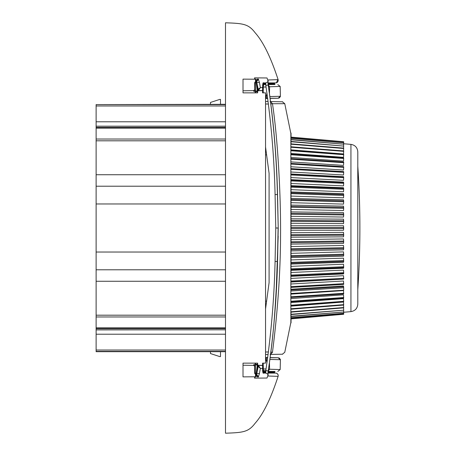 <?xml version="1.0" encoding="UTF-8"?>
<svg xmlns="http://www.w3.org/2000/svg" width="456" height="456" viewBox="0 0 456 456"><rect width="100%" height="100%" fill="white"/><g stroke="black" fill="none" stroke-linecap="round" stroke-linejoin="round"><path stroke-width="0.68" d="M270.619 101.637L272.471 103.717L284.766 103.689L272.471 103.717C277.71 137.82 280.867 194.512 280.565 234.834C280.474 271.616 277.778 310.764 272.466 352.283C289.075 352.34 289.075 352.34 272.466 352.283L270.915 352.055M290.86 323.116L290.86 132.89M266.617 154.892L265.54 154.88L265.54 301.12L266.617 301.108M291.002 235.587L343.693 235.228L343.505 232.366L291.002 232.737M291.002 237.2L343.505 236.846L343.693 235.228M291.002 242.672L343.693 241.948L343.505 238.955L291.002 239.685M291.008 244.108L343.505 243.396L343.693 241.948M291.008 249.66L343.693 248.588L343.505 245.476L291.008 246.559M291.008 250.914L343.505 249.848L343.693 248.588M291.008 256.517L343.693 255.098L343.505 251.889L291.008 253.325M291.008 257.577L343.505 256.169L343.693 255.098M291.008 263.203L343.693 261.436L343.505 258.153L291.008 259.926M291.008 264.064L343.505 262.308L343.693 261.436M291.013 269.667L343.693 267.575L343.693 266.754L343.505 264.235L291.008 266.338M291.013 270.322L343.505 268.242L343.693 267.575M291.019 275.874L343.693 273.463L343.693 272.682L343.505 270.094L291.013 272.506M291.025 276.325L343.505 273.931M291.07 281.785L343.693 279.078L343.693 278.331L343.505 275.692L291.042 278.405M291.076 282.025L343.693 279.078M343.505 280.999L291.093 283.985M291.116 287.388L343.505 284.419M291.145 293.476L343.693 290.227L343.693 287.747L343.505 285.969L291.127 289.229M291.15 297.392L343.693 293.898L343.505 290.592L291.15 294.091M291.133 301.781L343.693 298.059L343.505 294.821L291.145 298.543M291.11 305.714L343.693 301.792L343.505 298.646L291.133 302.567M291.076 309.174L343.693 305.07L343.505 302.032L291.11 306.13M305.127 308.079L291.076 309.214M291.076 146.786L305.132 147.921M291.11 149.87L343.505 153.963L343.693 151.346L291.082 147.242M291.133 153.433L343.505 157.349L343.693 154.687L291.116 150.765M291.15 157.451L343.505 161.167L343.693 158.483L291.145 154.761M291.145 161.909L343.505 165.403L343.693 162.701L291.15 159.207M291.127 166.771L343.505 170.02L343.693 167.329L291.139 164.075M291.116 169.336L343.693 172.328L343.505 171.581L291.122 168.612M291.093 172.009L343.505 174.996L343.693 172.328M291.07 174.961L343.693 177.669L343.505 176.666L291.076 173.975M291.048 177.595L343.505 180.302L343.693 177.669M291.019 180.912L343.693 183.318L343.505 182.069L291.031 179.675M291.013 183.489L343.505 185.9L343.693 183.318M291.013 187.154L343.693 189.246L343.505 187.752L291.013 185.672M291.008 189.662L343.505 191.759L343.693 189.246M291.008 193.646L343.693 195.413L343.505 193.686L291.008 191.936M291.008 196.069L343.505 197.836L343.693 195.413M291.008 200.355L343.693 201.78L343.505 199.831L291.008 198.417M291.008 202.675L343.505 204.106L343.693 201.78M291.008 207.235L343.693 208.312L343.505 206.146L291.008 205.086M291.008 209.435L343.505 210.518L343.693 208.312M291.008 214.24L343.693 214.958L343.505 212.599L291.008 211.892M291.002 216.309L343.505 217.039L343.693 214.958M291.002 221.331L343.693 221.69L343.505 219.148L291.002 218.8M291.002 223.258L343.505 223.628L343.693 221.69M291.002 228.462L343.693 228.462L343.505 225.748L291.002 225.76M291.002 230.234L343.505 230.246L343.693 228.462M343.602 311.995L343.693 313.13L343.619 312.263L350.938 311.625L350.938 144.375L343.619 143.737L343.693 142.87L343.602 144.005M291.048 318.556L343.693 313.962L343.636 313.278L343.693 314.264L291.048 318.624M291.048 318.869L343.693 314.264L291.048 318.869M291.048 317.826L343.693 313.278L291.048 317.678M291.042 316.47L343.693 311.989L291.042 316.253M343.567 310.194L343.693 311.773M291.042 314.566L343.693 310.183L291.042 314.281M343.505 307.412L343.693 309.903M291.036 312.132L343.693 307.874L343.693 307.521L291.042 311.779M343.505 304.961L343.693 307.521M343.693 304.654L291.082 308.758M343.693 301.313L291.116 305.235M343.693 297.517L291.139 301.239M343.693 293.299L291.15 296.793M343.693 287.747L291.139 291.002M343.556 286.716L291.133 289.965M291.116 287.36L343.505 284.413M343.505 280.993L343.693 284.373M343.693 283.672L291.11 286.664M343.693 278.331L291.065 281.038M343.693 273.463L343.505 273.925M343.693 272.682L291.013 275.088M343.693 266.754L291.008 268.846M343.693 260.587L291.008 262.354M343.693 254.22L291.008 255.645M343.693 247.688L291.008 248.765M343.693 241.042L291.002 241.76M343.693 234.31L291.002 234.669M343.693 227.538L291.002 227.538M343.693 220.772L291.002 220.413M343.693 214.052L291.008 213.328M343.693 207.412L291.008 206.34M343.693 200.902L291.008 199.483M343.693 194.564L291.008 192.797M343.693 188.425L291.013 186.333M343.693 182.537L291.025 180.126M343.693 176.922L291.076 174.215M343.693 171.627L291.116 168.64M291.139 163.425L343.693 166.674L343.693 167.329M291.15 158.608L343.693 162.102L343.693 162.701M291.139 154.219L343.693 157.941L343.693 158.483M291.11 150.286L343.693 154.208L343.693 154.687M291.076 146.826L343.693 150.93L343.693 151.346M291.042 144.221L343.693 148.479L343.505 151.039M291.036 143.868L343.693 148.126L343.693 148.479M291.042 141.719L343.693 146.097L343.505 148.582M291.042 141.434L343.693 146.097M291.042 139.747L343.693 144.227L343.567 145.806M291.042 139.53L343.693 144.227M291.042 138.322L343.693 142.87L291.042 138.174M291.048 137.444L343.693 142.038L343.636 142.722M291.048 137.125L343.693 141.736L291.048 137.131L343.693 141.736L343.693 142.038M343.693 141.964L291.048 137.37M270.083 101.568C286.368 101.848 287.428 101.87 270.083 101.568M278.183 236.174L276.068 294.337M272.471 103.717L270.915 103.945M270.083 354.432C286.385 354.152 287.4 354.13 270.083 354.432L276.826 354.318M272.466 352.283L270.619 354.363M262.65 363.13L265.54 363.13L265.54 357.738L265.54 360.229L266.287 360.24L266.287 357.749L265.54 357.544L267.689 357.578M265.54 354.512L268.105 354.466L265.54 354.512L265.54 352.009L265.54 357.544M268.43 351.964L265.54 352.009L265.54 308.997L269.091 282.646L269.091 173.354L265.54 147.003L265.54 95.771L265.54 98.262L267.609 97.829M266.053 87.056L263.232 87.01L263.232 92.87L265.54 92.87L265.54 95.771L266.287 95.76L266.287 98.251L267.666 98.251M265.54 301.12L265.54 308.997M265.54 154.88L265.54 150.474L266.013 150.469M265.54 147.003L265.54 150.474M268.43 104.036L265.54 103.991L265.54 101.489L268.105 101.534L265.54 101.489M265.54 305.526L266.013 305.531M265.688 373.059L263.522 373.054L263.163 363.13L262.576 363.13L262.57 370.546L262.588 363.13M262.941 372.455L262.582 370.546L265.797 370.585C271.149 334.43 274.238 298.042 275.082 261.425L275.766 228L278.109 228L277.425 261.51C276.792 281.113 275.692 300.937 274.136 320.984C272.779 337.457 270.801 354.118 268.191 370.962L265.797 370.585L265.797 373.093C267.752 374.017 268.476 374.547 267.963 374.689L268.191 370.962C267.752 374.068 267.752 375.761 268.191 376.029L267.911 375.373L267.433 376.821L267.911 375.373M266.977 362.674L266.287 360.24L267.376 359.852M266.053 368.944L263.232 368.989L263.232 363.13M270.18 357.618L278.052 357.743L270.163 357.749M267.666 357.749L266.287 357.749L267.609 358.171M270.163 98.251L278.052 98.257L270.18 98.382M267.689 98.422L265.54 98.456M266.977 93.326L266.287 95.76L267.376 96.148M262.65 92.87L263.232 92.87M265.688 82.941L263.522 82.946L263.163 92.87L262.576 92.87L262.57 85.454L262.588 92.87M262.941 83.545L262.582 85.454C262.884 83.123 263.203 82.285 263.522 82.946L265.797 82.906L265.797 85.414C271.149 121.57 274.238 157.958 275.082 194.575L275.766 228M262.582 370.546L262.57 370.546C262.884 372.877 263.203 373.715 263.522 373.054L265.797 373.093M265.586 371.452L263.813 371.48L263.232 368.989L262.65 368.989M268.521 369.098L269.581 369.235L269.462 362.737M279.534 358.256L280.457 359.704L269.929 359.453M278.741 357.852L279.061 357.971M278.741 98.148L279.061 98.029M279.534 97.744L280.457 96.296L269.923 96.547M268.521 86.902L269.581 86.765L269.462 93.263M265.586 84.548L263.813 84.52L263.232 87.01L262.65 87.01M265.797 85.414L268.191 85.038C273.514 121.347 276.592 157.833 277.425 194.49L278.228 228L277.539 261.516L275.082 261.425M275.082 194.575L277.539 194.484C276.695 157.81 273.589 121.33 268.231 85.033L268.191 85.038C267.752 81.932 267.752 80.239 268.191 79.971L267.911 80.626L267.433 79.179L267.911 80.626M268.156 371.469L275.002 371.463L274.415 372.472L275.002 373.076L275.766 373.088C277.636 373.396 278.416 374.484 278.114 376.354L268.191 376.029L267.946 374.422M276.524 373.213L276.359 373.168C277.801 373.783 278.388 374.843 278.114 376.354C270.818 398.629 263.197 414.213 255.235 423.117C248.566 431.9 243.726 432.613 225.498 433.2L225.498 22.8L225.498 104.601L96.119 104.601L225.498 104.316L220.493 104.287L220.493 99.385L219.86 99.374L210.484 102.44L210.484 104.316M275.766 373.088L267.98 373.093M275.002 373.076L267.98 373.065M265.58 371.475L263.813 371.48L263.232 372.079M275.002 371.463L268.162 371.423M280.406 359.505L280.178 369.559L269.581 369.235L268.196 371.178M278.052 357.743L280.457 359.704L278.052 357.743M275.053 373.088L268.652 373.093M278.109 376.36L277.59 376.348M272.984 376.194L271.274 376.132M269.77 376.08L268.265 376.029M225.498 433.2L225.498 351.684L96.119 351.684L96.119 121.78L96.119 126.187L225.498 126.187L225.498 121.78L225.498 126.187L96.119 126.187M220.493 351.684L225.498 351.684L225.498 327.864L96.119 327.864M268.156 84.531L275.002 84.537L274.415 83.528L275.002 82.924L276.359 82.832L277.921 79.635M277.59 79.652L272.984 79.806M271.274 79.868L269.77 79.92M267.946 81.578L268.191 79.971L278.114 79.646C270.818 57.37 263.197 41.787 255.235 32.883C248.566 24.1 243.726 23.387 225.498 22.8M275.053 82.912L268.652 82.906M268.196 84.822L269.576 86.765L280.178 86.441L280.406 96.495M278.052 98.257L280.457 96.296L278.052 98.257M265.586 84.525L263.813 84.52L263.232 83.921L265.506 83.927M275.002 84.537L268.162 84.577M275.002 82.924L267.98 82.935M275.766 82.912L267.98 82.906M225.498 105.974L225.498 104.601L96.119 104.601L96.119 121.78L225.498 121.78L225.498 105.974L96.119 105.974M225.498 327.864L225.498 126.187M96.119 334.219L225.498 334.219L225.498 329.813L96.119 329.887M225.498 127.406L96.119 127.406M225.498 174.739L96.119 174.739L225.498 174.739M225.498 203.975L96.119 203.975M225.498 252.025L96.119 252.025M225.498 281.261L96.119 281.261L225.498 281.261M225.498 328.594L96.119 328.594M225.498 351.399L96.119 351.399L225.498 351.399M210.484 351.684L210.484 353.56L219.86 356.626L220.493 356.615L220.493 351.713M262.57 87.558L260.376 87.626L259.424 82.433L256.808 82.65M257.743 90.562L258.506 90.425L260.376 87.626L259.424 82.433L258.244 78.928L256.813 79.241L256.665 80.626M255.941 80.41L256.09 81.464L255.309 81.972L255.611 91.189L257.218 90.818M258.113 78.934L256.7 81.675M254.676 89.689L253.696 90.607L253.696 91.211L254.676 90.277L254.676 82.901A1.003 1.003 0 0 1 255.309 81.972L255.309 81.972A1.003 1.003 0 0 0 254.676 82.901L256.796 82.559L256.813 79.241L256.751 82.536L257.754 90.054L257.509 92.87L255.736 78.968L254.71 78.968L254.562 77.856L254.551 78.968L254.562 77.856L267.022 77.97L267.433 79.179M254.676 89.604L253.696 90.607L253.696 91.211L255.463 92.044L255.559 91.189L254.676 90.277L255.611 91.189L255.622 92.044L257.287 91.474M255.622 92.044L255.303 92.87L243.014 92.87L243.014 90.778L253.696 90.607L243.014 90.778L243.014 79.122L255.776 79.23M262.57 90.556L257.828 90.562L262.57 90.556M257.805 90.71L262.57 90.636M257.822 90.305L257.6 92.87L243.014 92.87M258.153 79.253L258.524 79.253M259.424 82.433L258.244 78.928M265.757 77.959L264.93 77.953M264.594 77.947L263.294 77.93M258.392 77.891L257.116 77.885M256.312 77.873L255.257 77.868M255.303 92.87L257.509 92.87M258.284 79.253L256.705 81.732M257.725 89.558L260.376 87.626L258.506 90.425L256.842 82.901M257.725 366.442L258.193 366.521L256.808 373.35L259.424 373.567L258.244 377.072L256.813 376.759L256.597 375.288M258.284 376.747L256.705 374.268M262.57 365.444L257.828 365.438L262.57 365.444M257.805 365.29L262.57 365.364M254.676 366.396L253.696 365.393L253.696 364.789L254.676 365.723L255.559 364.811L254.676 365.723L253.696 364.789L255.463 363.956L255.303 363.13L243.014 363.13L243.014 365.222L253.696 365.393L254.676 366.31M262.57 368.442L260.376 368.374L258.506 365.575L257.743 365.438L258.506 365.575L258.193 366.521L260.376 368.374L259.424 373.567L258.244 377.072M254.71 377.032L255.736 377.032L254.551 377.032L254.562 378.144L254.551 377.032L254.562 378.144L267.022 378.03L267.433 376.821M256.665 375.373L256.751 373.464L255.292 373.099L255.309 374.028L256.09 374.536L255.309 374.028L256.09 374.536L255.776 376.77L243.014 376.878L243.014 365.222L253.696 365.393M243.014 363.13L257.509 363.13L255.736 377.032M257.822 365.695L256.751 373.464L257.754 365.946L257.509 363.13L255.303 363.13M260.376 368.374L259.424 373.567M257.6 363.13L257.817 365.364L257.509 363.13M258.153 376.747L258.524 376.747M254.676 365.723L254.676 373.099L255.292 373.099L255.463 363.956L257.287 364.526M257.817 365.364L257.754 365.946L257.817 365.364M255.622 363.956L255.611 364.811L257.218 365.182M258.113 377.066L256.7 374.325M255.309 374.028A1.003 1.003 0 0 1 254.676 373.099M265.54 321.041L265.54 326.884M274.415 372.067L268.077 372.067M265.506 372.073L263.351 372.079M274.415 372.472L268.037 372.466M265.495 372.461L263.311 372.455M274.415 83.932L268.077 83.927M274.415 83.528L268.037 83.534M265.495 83.539L263.289 83.545M262.582 85.454L263.163 85.46M280.178 369.559L277.801 371.423M280.178 86.441L277.801 84.577M225.498 128.136L96.119 128.136M225.498 139.034L96.119 139.034M225.498 140.807L96.119 140.807M225.498 186.208L96.119 186.208M225.498 269.792L96.119 269.792M225.498 315.193L96.119 315.193M225.498 316.966L96.119 316.966M225.498 329.813L96.119 329.813L225.498 329.813M225.498 350.026L96.119 350.026M255.491 81.886L255.491 79.23M255.491 374.114L255.491 376.77M282.372 101.779L284.766 103.689L290.728 132.907M282.372 354.221L284.766 352.311L290.728 323.093M343.693 314.264L291.048 318.875M290.871 134.423L291.036 144.045M291.013 181.488L291.013 275.139M291.036 311.989L290.877 321.554M291.053 137.131L291.048 135.364M291.048 135.187L291.025 133.112M291.031 322.877L291.059 318.869M350.938 311.625C355.15 310.895 357.436 308.404 357.795 304.146L357.795 151.854C357.436 147.596 355.15 145.105 350.938 144.375M277.539 261.516C276.695 298.19 273.589 334.67 268.231 370.967M277.539 194.484L278.228 228M265.797 82.906C267.752 81.983 268.476 81.453 267.963 81.31L268.231 85.033M278.114 376.354L278.223 375.385L277.675 374.017M277.009 373.435L276.712 373.287M277.675 81.983L277.111 82.496M276.37 82.832L276.359 82.832C277.801 82.217 278.388 81.157 278.114 79.646M357.795 289.685A913.391 913.391 0 0 0 357.795 166.315M256.09 81.464L255.309 81.972L256.09 81.464M256.796 82.559L257.828 90.214L257.6 92.87M256.796 373.441L256.677 375.556"/></g></svg>
